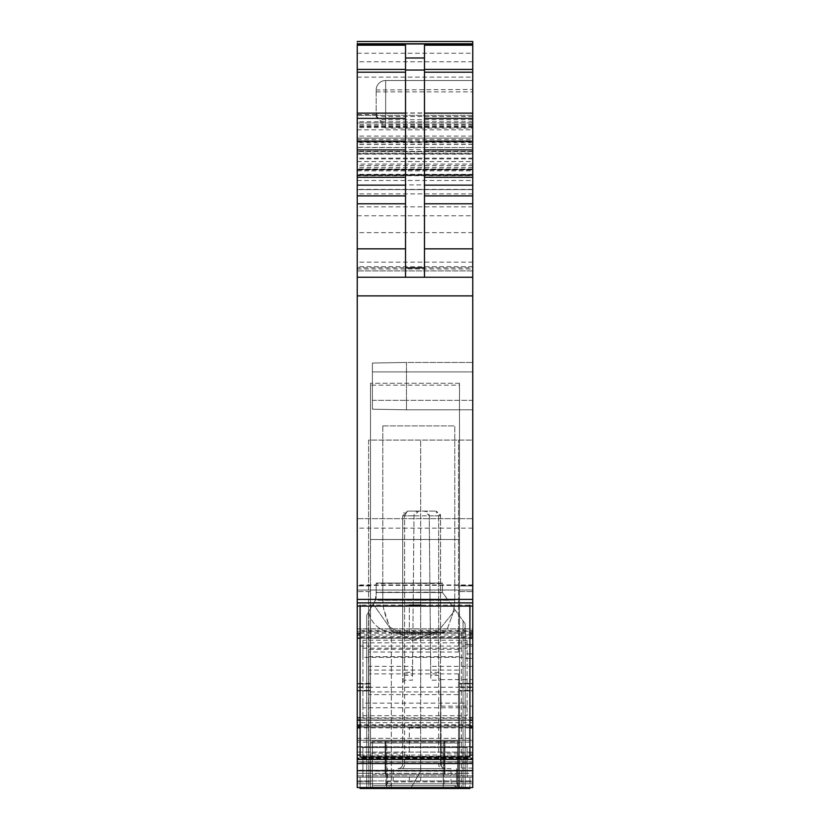 <?xml version="1.0" encoding="UTF-8"?>
<svg xmlns="http://www.w3.org/2000/svg" width="830" height="830" viewBox="0 0 830 830"><rect width="100%" height="100%" fill="white"/><g stroke="black" fill="none" stroke-linecap="round" stroke-linejoin="round"><path stroke-width="0.62" stroke-dasharray="4.15 3.11" d="M357.242 590.047L472.758 589.974L472.758 518.667L357.242 518.667L357.242 590.047L472.758 590.047L472.758 787.556L357.242 787.556L357.242 690.425L370.502 690.425L370.502 781.87L370.502 585.887L370.502 690.425L357.242 690.425L357.242 686.918L357.242 787.556L357.242 690.985L370.502 690.985L370.502 787.411L370.502 683.962L370.502 690.985L357.242 690.985L357.242 687.468L357.242 787.556L357.242 783.769L472.758 783.769L472.758 787.556L465.184 787.556L472.758 787.556L465.184 787.556L472.758 787.556L472.758 783.769L357.242 783.769L357.242 787.556L472.758 787.556L472.758 781.974L465.184 781.974L472.758 781.974L472.758 653.895L465.184 653.895L465.184 644.588L472.758 644.588L465.184 644.588L465.184 787.556L461.387 787.556L465.184 787.556L465.184 623.797L465.184 787.556L465.184 627.677L461.387 633.083L391.335 633.083L461.387 633.083L465.184 627.677L465.184 623.797L442.452 592.516L376.187 592.516L376.187 583.054L376.187 592.516L442.452 592.516L376.187 592.205L376.187 583.054L442.452 583.054L442.452 592.516L442.452 583.054L376.187 583.054L442.452 583.054L442.452 592.205L442.452 583.542L376.187 583.054L442.452 583.054L376.187 583.542L376.187 592.205L442.452 592.205L448.076 600.246L375.326 600.246A9.472 9.472 0 0 0 376.187 596.303A9.472 9.472 0 0 1 375.326 600.246L376.187 592.205L376.187 596.303L374.911 601.045L375.326 600.246L448.076 600.246L455.182 610.04L437.918 631.391L412.406 640.563L388.969 626.536L373.189 604.022L368.852 611.544L374.911 601.045L368.707 611.793C371.062 623.143 378.605 630.24 391.335 633.083L391.335 787.556L366.715 787.556L465.184 787.556L465.184 623.797L455.182 610.04L437.918 631.391L412.406 640.563L388.969 626.536L373.189 604.022L374.911 601.045L368.707 611.793C371.083 623.164 378.625 630.271 391.335 633.083L391.335 787.556L461.387 787.556L366.715 787.556L366.715 615.238L368.852 611.544L368.852 787.556L366.715 787.556L366.715 615.238L366.715 787.556L366.715 615.238L368.852 611.544L368.852 787.556L465.184 787.556L465.184 653.895L472.758 653.895L472.758 644.588L472.758 787.556L472.758 440.087L368.613 440.087L368.613 666.365L412.593 666.365L412.5 675.278L404.584 675.278L402.695 680.559L402.695 753.142L368.613 753.142L368.613 666.365M357.242 589.974L357.242 787.556L472.758 787.556L357.242 787.556L472.758 787.556L472.758 781.87L472.758 787.556L357.242 787.556L370.502 787.556L370.502 743.058L370.502 787.556L370.502 743.058L372.4 743.058L370.502 743.058L370.502 787.556L459.498 787.556L459.498 781.87L472.758 781.87L472.758 687.468L472.758 690.985L459.498 690.985L472.758 690.985L472.758 781.87L459.498 781.87L459.498 687.468L459.498 787.556L459.498 743.058L459.498 787.556L459.498 743.058L386.759 743.058L386.759 787.556L386.759 743.058L370.502 743.058L459.498 743.058L459.498 787.556L370.502 787.556L472.758 787.556L472.758 440.087L368.613 440.087L368.613 652.007L420.686 652.007L420.686 440.087L420.686 649.33L368.613 649.33M472.758 149.711L472.758 153.197L357.242 153.197L357.242 149.711L472.758 149.711L472.758 122.923L472.758 518.667L357.242 518.667L357.242 184.903L472.758 184.903L472.758 169.963L357.242 169.963L357.242 184.903M357.242 269.013L472.758 269.013L472.758 80.51L472.758 129.843L357.242 129.843L357.242 142.044L357.242 41.5L357.242 149.711M357.242 41.5L472.758 41.5L472.758 142.044L357.242 142.044M357.242 180.484L472.758 180.484L472.758 175.753L357.242 175.753L357.242 277.241L472.758 277.241L472.758 115.349L472.758 277.241L472.758 262.145L357.242 262.145L357.242 138.071L472.758 138.071L472.758 147.377L472.758 43.772M357.242 147.543L472.758 147.543L357.242 147.377M357.242 262.145L357.242 122.923L357.242 138.071L472.758 138.071L472.758 262.145M472.758 153.197L472.758 174.995L472.758 169.963L357.242 169.963L357.242 174.995L472.758 174.674M357.242 174.829L472.758 175.016L357.242 174.829L357.242 169.631L357.242 174.674M472.758 184.903L472.758 189.645L357.242 189.645M472.758 269.013L472.758 189.385L357.242 189.385M357.242 129.843L357.242 277.241L472.758 277.241L472.758 267.779L357.242 267.779M472.758 180.484L472.758 267.779M472.758 175.753L472.758 168.926L357.242 168.926L357.242 43.772M472.758 43.98L472.758 168.926M472.758 637.928L472.758 636.537L357.242 636.537L357.242 638.208L357.242 631.277L472.758 631.277L472.758 637.928L357.242 637.928M357.242 628.85L472.758 628.85L472.758 630.395L357.242 630.395L357.242 628.85L472.758 628.87L472.758 631.277M472.758 630.395L472.758 636.537M472.758 722.671L472.758 727.049L472.758 722.671L357.242 722.671L357.242 719.973L357.242 727.049L472.758 727.018L357.242 727.049L357.242 722.671M472.758 783.769L472.758 775.832L472.758 780.926L357.242 780.926L357.242 775.832L357.242 780.926L472.758 780.926L472.758 783.769M472.758 762.137L472.758 775.832L472.758 761.836L357.242 761.836L357.242 775.832L357.242 762.137L472.758 762.137M472.758 758.599L472.758 761.836L357.242 761.836L472.758 761.836L472.758 747.415L357.242 747.415L357.242 752.094L357.242 747.415L472.758 747.415L472.758 738.316L357.242 738.316L357.242 740.267L357.242 738.316L472.758 738.316L472.758 742.062L357.242 742.062L357.242 740.267L472.758 740.267L357.242 740.267L357.242 747.415L357.242 742.062L472.758 742.062L472.758 758.599L357.242 758.599L357.242 761.836L357.242 757.925L357.242 758.599L472.758 758.599M472.758 690.425L472.758 773.353L459.498 773.353L459.498 787.411L370.502 787.411L370.502 383.284L370.502 539.5L370.502 385.172L459.498 385.172L459.498 539.5L370.502 539.5L370.502 385.172L459.498 385.172L459.498 787.411L459.498 690.425L459.498 773.353L472.758 773.353L472.758 690.425L459.498 690.425L472.758 690.425L472.758 591.572L472.758 683.962L459.498 683.962L472.758 683.962L472.758 687.468L472.758 591.572L472.758 690.425M472.758 585.887L472.758 591.572L459.498 591.572L459.498 683.412L472.758 683.412L459.498 683.412L459.498 690.425L459.498 591.572L459.498 687.468L459.498 591.572L472.758 591.572L459.498 591.572L459.498 585.887L472.758 585.887L472.758 591.572L459.498 591.572L459.498 585.887L472.758 585.887L472.758 591.572L472.758 585.887L459.498 585.887L459.498 591.572L459.498 585.887L472.758 585.887M472.758 400.33L472.758 362.451L472.758 409.792L472.758 400.33L406.482 400.33L406.482 409.792L472.758 409.792L406.482 409.792L406.482 362.451L406.482 409.792L472.758 409.792L406.482 409.792L406.482 362.451L472.758 362.451L406.482 362.451L472.758 362.451L406.482 362.451L406.482 400.33L472.758 400.33M472.758 692.874L472.758 706.133L472.758 692.874M465.184 623.797L442.452 592.516L465.184 623.797M357.242 636.537L357.242 632.035L472.758 632.035M357.242 630.395L357.242 632.035M357.242 628.87L357.242 631.277M357.242 602.611L472.758 602.611M357.242 168.926L357.242 175.358L472.758 175.358M357.242 169.631L472.758 169.631L357.242 169.631M357.242 175.016L357.242 164.07L472.758 164.07M357.242 153.197L357.242 164.07M357.242 683.962L357.242 585.887L357.242 686.918L357.242 585.887L357.242 683.962L370.502 683.962L357.242 683.962M357.242 783.769L357.242 780.926L357.242 783.769M357.242 757.925L357.242 752.094L472.758 752.094L357.242 752.094L357.242 757.925L472.758 757.925L357.242 757.925M357.242 277.241L357.242 115.349L357.242 277.241L472.758 277.241M443.241 743.058L443.241 787.556L443.241 743.058L372.4 743.058L443.241 743.058M414.004 515.783L404.584 515.835L404.584 672.352L412.531 672.352L414.004 515.783L418.745 511.093L407.426 511.093L435.833 511.093L424.514 511.093L429.245 515.783A4.731 4.731 0 0 0 424.514 511.093L418.745 511.093A4.731 4.731 0 0 0 414.004 515.783L412.593 666.365M472.758 666.365L430.666 666.365L430.749 675.278L430.718 672.352L440.564 672.352L440.564 515.835L435.833 511.093L440.066 513.718L440.564 515.835L438.665 515.835L435.833 511.093L438.665 515.835L429.245 515.835L430.718 672.352M429.245 515.783L430.666 666.365M458.554 652.007L458.554 440.087L458.554 649.33L420.686 649.33L420.686 694.617L420.686 652.007L458.554 652.007L458.554 649.33M472.758 768.113L458.554 768.113L458.554 673.867L458.554 691.94L368.613 691.94L368.613 694.617L420.686 694.617L420.686 771.153L420.686 694.617L458.554 694.617L458.554 691.94M458.554 694.617L458.554 787.556L368.613 787.556L472.758 787.556L458.554 787.556L458.554 768.113M472.758 646.103L357.242 646.103M472.758 584.942L357.242 584.942M472.758 296.186L357.242 296.186L472.758 296.186M472.758 116.522L385.649 116.522A9.472 3.061 0 0 1 376.187 113.451L376.187 89.972L376.187 115.526L379.341 119.686L385.649 124.303L385.649 119.686L472.758 119.686M376.187 115.526L376.187 116.615L385.649 128.079L472.758 128.079M385.649 128.079L385.649 80.51L472.758 80.51L385.649 80.51A9.472 9.472 0 0 0 376.187 89.972A9.472 9.472 0 0 1 385.649 80.51L385.649 119.686L379.341 119.686M472.758 122.923L357.242 122.923L472.758 122.923M472.758 138.071L357.242 138.071M472.758 174.995L357.242 174.995L472.758 174.995M472.758 151.703L357.242 151.703L472.758 151.703M424.472 45.194L424.472 277.241M465.184 644.588L472.758 644.588L465.184 644.588M472.758 777.139L357.242 777.139L472.758 777.139M459.498 787.411L370.502 787.411L370.502 539.5L459.498 539.5L459.498 787.556L459.498 383.284L459.498 787.411M462.341 787.556C459.799 788.116 457.911 786.228 456.656 781.87L456.656 768.622L456.656 781.87A5.686 5.686 0 0 0 462.341 787.556L461.47 787.483L462.341 787.556C457.268 788.116 453.481 786.228 450.981 781.87L450.981 768.622L397.954 768.622A4.731 4.731 0 0 0 402.695 763.88L402.695 753.142M450.981 768.622L445.295 768.622A4.731 4.731 0 0 1 440.564 763.88L440.564 680.559L438.665 675.278L430.749 675.278L430.801 680.185M472.758 115.349L357.242 115.349L472.758 115.349M440.875 692.874C440.574 675.703 440.574 675.703 440.875 692.874C440.574 675.703 440.574 675.703 440.875 692.874C441.176 710.055 441.176 710.055 440.875 692.874C441.176 710.055 441.176 710.055 440.875 692.874M405.528 277.241L405.528 45.194M370.502 585.887L357.242 585.887L370.502 585.887M370.502 781.87L370.502 539.5L459.498 539.5L370.502 539.5L370.502 787.556L370.502 781.87L357.242 781.87L370.502 781.87M412.531 672.352L412.458 680.185M368.613 753.142L368.613 694.617M368.613 652.007L368.613 691.94M368.613 771.153L458.554 771.153M420.686 771.153L411.213 787.556L420.686 771.153M387.548 781.87C386.272 786.238 384.383 788.127 381.862 787.556A5.686 5.686 0 0 0 387.548 781.87L387.548 768.622L387.548 781.87L456.656 781.87M381.862 787.556C386.905 788.127 390.691 786.238 393.223 781.87L393.223 768.622M472.758 112.953L385.649 112.953L376.187 113.451L376.187 116.615M438.665 515.835L438.665 763.88A6.63 6.63 0 0 0 440.657 768.622L397.954 768.622A4.731 4.731 0 0 0 402.695 763.88L402.695 515.835L407.426 511.093L404.584 515.835L407.426 511.093L402.695 515.835L440.564 515.835L438.665 515.835L438.665 680.185L440.564 682.073L440.564 672.352M440.657 768.622L445.295 768.622A4.731 4.731 0 0 1 440.564 763.88A4.731 4.731 0 0 0 441.321 766.464L440.564 675.153L440.564 763.88A4.731 4.731 0 0 0 441.321 766.464L440.564 675.153L440.564 763.88L440.543 515.44M440.564 680.559L440.564 682.073M372.4 409.2L406.482 409.792L372.4 409.2L372.4 400.33L372.4 409.2L406.482 409.792L372.4 409.2L372.4 363.052L406.482 362.451L372.4 363.052L372.4 409.2M372.4 371.923L372.4 363.052L406.482 362.451L372.4 363.052L372.4 400.33L372.4 371.923L472.758 371.923L372.4 371.923M404.584 675.278L404.584 680.185L404.584 672.352L402.695 672.352L402.695 680.559M402.695 672.352L402.716 515.378M459.498 383.284L370.502 383.284L459.498 383.284M382.806 425.883L454.767 425.883L454.767 600.09L382.806 600.09L382.806 425.883L454.767 425.883L454.767 600.09L382.806 600.09L382.806 425.883M454.041 608.317L454.767 600.09L454.041 608.317L451.914 616.285L454.041 608.317M447.661 627.947L451.914 616.285L447.661 627.947L444.33 632.367L447.661 627.947M444.195 632.46L438.769 634.172L398.805 634.172L438.769 634.172L444.33 632.367L393.244 632.367L389.913 627.947L385.67 616.285L383.533 608.317L382.806 600.09L383.533 608.317L389.913 627.947L393.244 632.367L398.805 634.172L393.379 632.46M362.928 640.252L362.928 718.282L362.928 707.762L467.072 707.762L467.072 657.329L362.928 657.329L362.928 640.252L467.072 640.252L467.072 657.329M362.928 707.762L362.928 703.124L467.072 703.124M362.928 715.709L467.072 715.709L467.072 707.762M362.928 703.124L362.928 657.329M362.928 642.835L467.072 642.835L467.072 640.252M467.072 642.835L467.072 715.709M362.928 718.282L467.072 718.282M362.928 648.199L467.072 648.199M469.915 757.002L469.915 605.101L420.686 605.101L420.686 633.404L409.315 633.404L409.315 605.101L360.085 605.101L360.085 756.016L409.315 756.016L409.315 727.713L409.315 756.016M360.085 757.002L360.085 756.016M420.686 756.016L420.686 727.713L420.686 756.338L469.915 756.016M420.686 756.338L409.315 756.338M420.686 727.713L409.315 727.713M420.686 633.404L409.315 633.404M420.686 633.726L420.686 605.433M409.315 633.726L409.315 605.433M420.686 728.045L409.315 728.045M362.928 747.56L467.072 747.56L467.072 773.353L362.928 773.353L467.072 773.353L467.072 747.56L362.928 747.56L362.928 773.353L362.928 747.56L467.072 747.56L467.072 777.139L467.072 747.56L362.928 747.56L362.928 777.139L362.928 747.56M362.928 777.139L467.072 777.139L362.928 777.139M360.085 787.556L360.085 777.139L360.085 788.5L469.915 788.5L469.915 777.139L469.915 787.556M420.686 777.139L469.915 777.139L420.686 777.139L420.686 780.926L409.315 780.926L409.315 777.139L409.315 780.926L409.315 777.139L409.315 780.926L420.686 780.926L420.686 777.139L360.085 777.139L420.686 777.139L420.686 780.926L409.315 780.926L420.686 780.926L420.686 777.139M372.4 785.657L372.4 770.51L457.6 770.51L457.6 774.297L457.6 770.51L372.4 770.51L372.4 785.657L457.6 785.657L457.6 774.297L457.6 785.657L372.4 785.657L457.6 785.657L372.4 785.657L372.4 770.51L457.6 770.51L457.6 774.297L457.6 770.51L372.4 770.51L372.4 785.657L457.6 785.657L457.6 774.297L457.6 785.657L372.4 785.657L457.6 785.657L372.4 785.657L372.4 741.159L385.649 741.159L385.649 774.297L385.099 774.297L385.898 774.297L385.898 785.657L385.898 774.297L444.901 774.297L444.901 741.159L457.6 741.159L457.6 785.657L457.6 741.159L457.6 785.657L457.6 741.159L372.4 741.159L372.4 785.657L372.4 741.159L444.351 741.159L444.351 774.297L444.901 774.297L444.901 741.159L444.351 741.159L444.351 774.297L385.649 774.297L385.649 741.159L457.6 741.159L372.4 741.159L372.4 785.657M385.099 774.297L385.099 741.159L385.099 774.297L444.102 774.297L444.102 785.657L444.102 774.297L444.901 774.297L385.099 774.297M449.673 602.456L374.091 602.456L449.673 602.456M461.387 633.083L461.387 787.556L461.387 633.083M463.047 620.861L463.047 787.556L463.047 620.861M465.184 658.418L472.758 658.418L465.184 658.418M465.184 777.181L472.758 777.181L465.184 777.181M457.6 743.058L457.6 787.556L457.6 743.058M372.4 743.058L372.4 787.556L372.4 743.058M472.758 770.271L357.242 770.271M472.758 585.316L357.242 585.316M472.758 528.139L357.242 528.139M472.758 266.71L357.242 266.71M472.758 127.571L357.242 127.571M472.758 124.303L385.649 124.303M376.187 91.871L472.758 91.871M385.649 80.51A9.472 9.472 0 0 0 376.187 89.972L472.758 89.474M472.758 126.004L357.242 126.004M357.242 77.138L472.758 77.138M472.758 61.783L357.242 61.783M472.758 124.573L357.242 124.573M472.758 126.679L357.242 126.679M357.242 140.737L472.758 140.737M472.758 144.399L357.242 144.399M472.758 142.802L357.242 142.802M472.758 136.079L357.242 136.079M472.758 144.493L357.242 144.493M472.758 270.902L357.242 270.902L472.758 270.891M357.242 215.748L472.758 215.748M472.758 153.799L357.242 153.799M357.242 141.857L472.758 141.857M472.758 141.577L357.242 141.577M357.242 154.183L472.758 154.183M472.758 158.904L357.242 158.904M472.758 167.359L357.242 167.359M472.758 174.352L357.242 174.352M357.242 170.856L472.758 170.856M472.758 175.421L357.242 175.421M472.758 189.603L357.242 189.603M472.758 193.888L357.242 193.888M472.758 206.867L357.242 206.867M472.758 232.618L357.242 232.618M472.758 165.523L357.242 165.523M357.242 161.539L472.758 161.539M472.758 158.136L357.242 158.136M472.758 151.34L357.242 151.34M357.242 139.357L472.758 139.357M472.758 113.119L357.242 113.119M357.242 53.245L472.758 53.245M469.915 606.056L360.085 606.056M360.085 633.269L469.915 633.269M469.915 634.95L360.085 634.95M360.085 638.187L469.915 638.187M469.915 638.208L360.085 638.208L469.915 638.208M472.758 637.585L357.242 637.585M357.242 628.933L472.758 628.933M360.085 717.836L469.915 717.836M357.242 724.621L472.758 724.621M357.242 726.966L472.758 726.966M357.242 725.493L472.758 725.493M357.242 720.201L472.758 720.201M360.085 719.984L469.915 719.984L360.085 719.973M360.085 720.264L469.915 720.264M360.085 720.336L469.915 720.336M360.085 725.96L469.915 725.96M469.915 727.869L360.085 727.869M360.085 755.082L469.915 755.082M472.758 775.832L357.242 775.832L472.758 775.832M357.242 746.751L472.758 746.751L357.242 746.751M358.197 773.353L370.502 773.353L358.197 773.353M459.498 686.918L472.758 686.918L459.498 686.918M472.758 687.468L459.498 687.468L472.758 687.468M472.758 753.142L440.564 753.142M472.758 121.709L357.242 121.709M472.758 125.859L357.242 125.859M472.758 266.752L357.242 266.752M370.502 687.468L357.242 687.468L370.502 687.468M370.502 591.572L357.242 591.572L370.502 591.572M370.502 683.412L357.242 683.412L370.502 683.412M370.502 686.918L357.242 686.918L370.502 686.918M458.554 670.08L368.613 670.08M458.554 673.867L368.613 673.867M438.665 763.88L440.564 763.88A4.731 4.731 0 0 0 445.295 768.622M438.665 675.278L438.665 680.185L430.739 680.185M372.4 400.33L406.482 400.33L372.4 400.33M368.613 687.25L458.554 687.25M368.613 656.686L458.554 656.686M402.592 768.622A6.63 6.63 0 0 0 404.584 763.88L402.695 763.88A4.731 4.731 0 0 1 397.954 768.622M404.584 763.88L404.584 515.835M444.195 632.367L393.244 632.367M372.4 774.297L457.6 774.297L372.4 774.297M376.187 114.592L357.242 114.592M472.758 169.31L357.242 169.31L472.758 169.31M472.758 602.601L357.242 602.601M440.637 679.625L472.758 679.625M441.104 706.133L472.758 706.133M402.695 682.073L404.584 680.185L412.52 680.185M404.2 512.369L403.671 512.94"/><path stroke-width="1.25" d="M357.242 759.18L357.242 787.556L472.758 787.556L472.758 759.18L357.242 759.18L357.242 755.082L360.085 755.082M472.758 43.772L357.242 43.772L357.242 45.194L405.528 45.194L405.528 57.986L424.472 57.986L424.472 45.194L472.758 45.194L472.758 41.5L357.242 41.5M472.758 45.194L472.758 295.885L357.242 295.885L357.242 717.836L360.085 717.836M357.242 602.881L472.758 602.881L472.758 295.885M472.758 602.611L472.758 634.95L469.915 634.95M469.915 638.187L472.758 638.208L472.758 634.95M472.758 638.208L469.915 638.208L472.758 638.208L472.758 759.18M357.242 717.836L357.242 720.336L360.085 720.336M357.242 638.208L360.085 638.208L357.242 638.208M357.242 45.194L357.242 295.885M357.242 720.336L357.242 755.082M357.242 277.241L472.758 277.241M472.758 599.416L357.242 599.416M472.758 763.527L357.242 763.527M405.528 277.241L405.528 70.031L424.472 70.031L424.472 57.986M405.528 57.986L405.528 70.031M424.472 277.241L424.472 70.031M469.915 605.101L469.915 757.002L360.085 757.002L360.085 606.097L469.915 606.097M360.085 605.101L360.085 606.097M420.686 605.101L409.315 605.101M469.915 787.556L469.915 788.5L360.085 788.5L360.085 787.556M472.758 770.717L357.242 770.717M472.758 43.98L357.242 43.98M424.472 69.44L472.758 69.44M424.472 72.2L472.758 72.2M424.472 113.119L472.758 113.119M424.472 118.368L472.758 118.368M424.472 141.162L472.758 141.162M424.472 149.908L472.758 149.908M424.472 177.267L472.758 177.267M424.472 185.152L472.758 185.152M424.472 195.89L472.758 195.89M424.472 203.775L472.758 203.775M424.472 248.844L472.758 248.844M472.758 602.86L357.242 602.86M472.758 606.056L469.915 606.056M360.085 606.056L357.242 606.056M357.242 633.269L360.085 633.269M469.915 633.269L472.758 633.269M360.085 634.95L357.242 634.95M357.242 638.187L360.085 638.187M469.915 717.836L472.758 717.836M357.242 719.984L360.085 719.984L357.242 719.973M469.915 719.984L472.758 719.984L469.915 719.973M357.242 720.264L360.085 720.264M469.915 720.264L472.758 720.264M469.915 720.336L472.758 720.336M357.242 725.96L360.085 725.96M469.915 725.96L472.758 725.96M472.758 727.869L469.915 727.869M360.085 727.869L357.242 727.869M469.915 755.082L472.758 755.082M357.242 759.429L472.758 759.429M357.242 248.844L405.528 248.844M357.242 203.775L405.528 203.775M357.242 195.89L405.528 195.89M357.242 185.152L405.528 185.152M357.242 177.267L405.528 177.267M357.242 149.908L405.528 149.908M357.242 141.162L405.528 141.162M357.242 118.368L405.528 118.368M357.242 113.119L405.528 113.119M357.242 72.2L405.528 72.2M357.242 69.44L405.528 69.44M405.528 267.903L424.472 267.903"/></g></svg>

